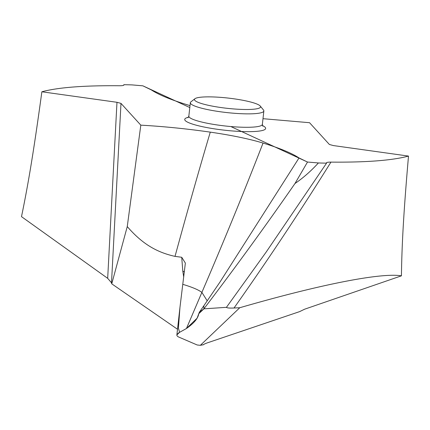 <?xml version="1.0" encoding="UTF-8"?>
<svg xmlns="http://www.w3.org/2000/svg" width="430" height="430" viewBox="0 0 430 430"><rect width="100%" height="100%" fill="white"/><g stroke="black" fill="none" stroke-linecap="round" stroke-linejoin="round"><path stroke-width="0.64" d="M199.396 312.164L203.809 305.816L203.895 308.837L198.741 313.755L199.396 312.164L203.895 308.837L226.443 307.326L266.1 252.168L326.553 163.169A207.599 32.116 -173.6 0 1 318.394 162.959C310.949 171.108 303.145 177.961 294.98 183.513C265.428 226.132 235.07 267.906 203.895 308.837C235.07 267.906 265.428 226.132 294.98 183.513L307.509 162.04L299.033 157.939C291.696 153.112 279.699 148.151 263.047 143.056C249.201 138.885 231.614 135.246 210.281 132.134C186.765 128.769 163.61 126.436 140.814 125.151L120.986 103.388L116.976 102.292L41.866 91.783C57.98 87.43 83.829 85.419 119.416 85.747C122.856 85.747 124.324 85.398 123.813 84.689A207.599 32.116 -173.6 0 1 131.972 84.898L142.857 85.823L151.338 89.924C158.675 94.751 170.667 99.712 187.319 104.807L190.017 105.608M226.443 307.326C226.916 307.982 229.437 308.208 234.017 308.009L239.757 307.735L200.353 345.312L203.616 344.645M177.515 329.24L111.752 283.838L127.258 226.583C142.174 243.831 156.676 252.329 175.015 256.371L181.729 257.28L185.362 263.085L179.955 307.439L178.412 328.117L179.589 332.315L186.437 328.52L178.805 332.766L177.004 334.481C176.52 335.502 177.23 336.421 179.143 337.227L197.198 344.989L200.353 345.312L203.61 344.704C203.675 344.306 205.142 343.613 208.029 342.629L299.624 311.616L304.585 309.213L401.432 275.834C381.464 272.475 320.463 284.337 239.757 307.735M179.589 332.315L176.87 334.932M186.437 328.52L197.117 318.173L198.741 313.755C198.144 318.27 194.043 323.193 186.437 328.52L201.885 292.395C198.456 289.798 192.086 287.111 182.777 284.332M262.993 118.691L309.552 122.711L329.38 144.475L333.39 145.571L408.5 156.079C392.386 160.428 366.537 162.443 330.955 162.115C327.51 162.11 326.048 162.465 326.553 163.169L326.461 162.766M231.329 126.775L307.509 162.04L318.394 162.959M184.379 271.916A7.46 4.913 -8.8 0 0 182.809 271.212L181.729 257.28M41.866 91.783C33.836 150.661 28.262 184.024 21.5 216.65L107.683 278.334L116.976 102.292M111.752 283.838L111.51 282.795L107.683 278.334M408.5 156.079C403.641 212.124 401.878 244.159 401.432 275.834M127.258 226.583L140.814 125.151M260.247 106.043L263.504 110.026A36.991 5.724 -173.6 0 1 263.859 110.967A36.991 5.724 -173.6 0 1 232.856 113.16A36.991 5.724 -173.6 0 1 190.345 102.722A36.991 5.724 -173.6 0 1 190.899 101.883L194.957 98.717A33.261 5.144 -173.6 0 1 222.337 97.502A33.261 5.144 -173.6 0 1 260.247 106.043A33.261 5.144 -173.6 0 1 232.684 108.86A33.261 5.144 -173.6 0 1 194.957 98.717M142.857 85.823L189.802 107.548M307.509 162.04L294.98 183.513M178.805 332.766L177.004 334.481C176.52 335.502 177.23 336.421 179.143 337.227L197.198 344.989L200.353 345.312M299.033 157.939L219.972 282.058L203.809 305.816M330.955 162.115C299.909 211.845 267.594 260.478 234.017 308.009M188.464 117.25A40.716 6.3 6.4 0 0 192.898 124.216A40.716 6.3 6.4 0 0 231.517 130.881A40.716 6.3 6.4 0 0 262.477 125.549M263.047 143.056C243.885 192.382 223.498 242.16 201.885 292.395L207.233 300.86M210.281 132.134C199.751 167.496 187.996 208.905 175.015 256.371M183.718 277.038L182.809 271.212M111.51 282.795L120.986 103.388M187.991 117.777L188.834 116.148A36.991 5.724 6.4 0 0 231.351 126.587A36.991 5.724 6.4 0 0 262.354 124.394L262.816 126.173M179.955 307.439L176.88 334.863M188.834 116.148L190.345 102.722M262.354 124.394L263.859 110.967"/></g></svg>
